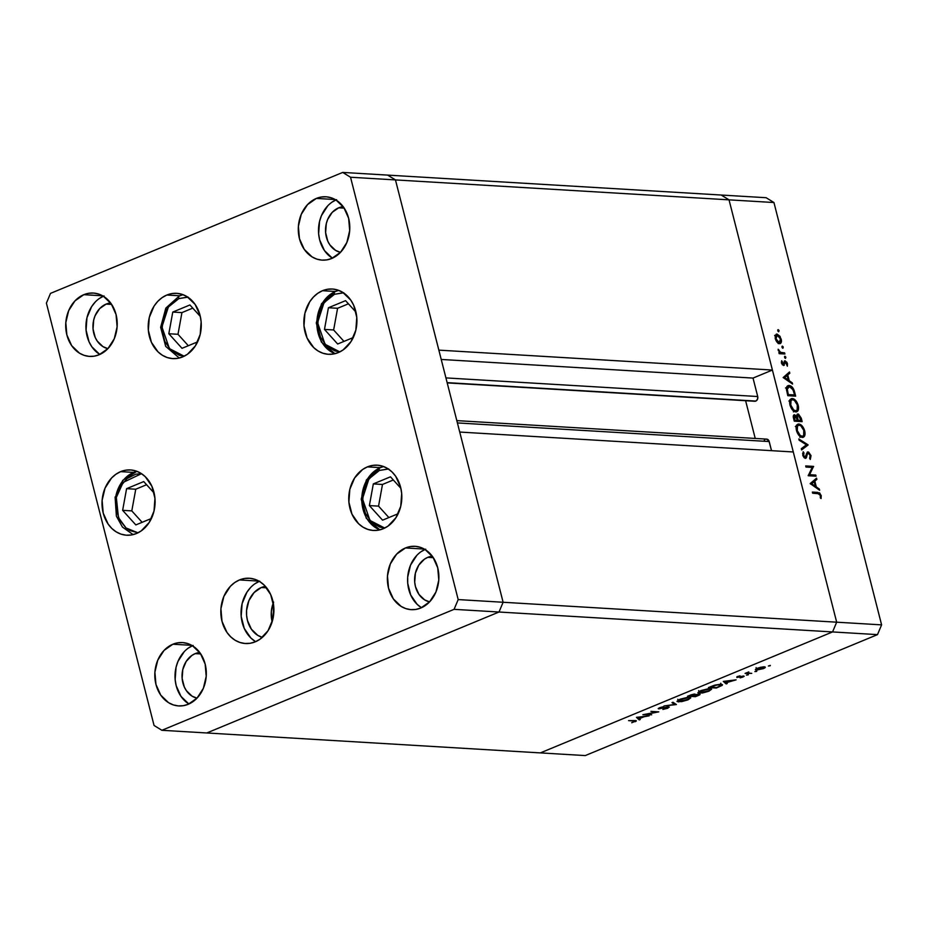 <?xml version="1.0" encoding="UTF-8"?>
<svg xmlns="http://www.w3.org/2000/svg" width="928" height="928" viewBox="0 0 928 928"><rect width="100%" height="100%" fill="white"/><g stroke="black" fill="none" stroke-linecap="round" stroke-linejoin="round"><path stroke-width="1.39" d="M272.136 621.83A25.961 21.054 93.4 0 1 273.273 602.968A25.961 21.054 -86.6 0 0 272.136 621.83M755.81 401.07L447.134 382.638L754.302 401.198A3.596 2.912 -86.6 0 0 754.731 401.256A3.596 2.912 -86.6 0 0 755.81 401.07A3.596 2.912 -86.6 0 0 757.724 396.523L757.526 399.26L755.81 401.07M395.467 179.916L729.025 199.845L772.409 370.052L438.851 350.134L395.467 179.916L438.851 350.134L772.409 370.052L753.026 378.079L757.724 396.523L445.927 377.905L757.724 396.523L753.026 378.079L441.229 359.449L753.026 378.079L772.409 370.052L729.025 199.845L395.467 179.916L387.649 175.102L395.467 179.916L387.649 175.102L721.207 195.031L729.025 199.845L836.673 622.189L832.567 631.933L540.351 752.898L206.793 732.969L540.351 752.898L832.567 631.933L499.009 612.016L206.793 732.969L499.009 612.016L206.793 732.969L499.009 612.016L832.567 631.933L836.673 622.189L503.115 602.26L499.009 612.016L503.115 602.26L459.731 432.054L503.115 602.26L499.009 612.016L503.115 602.26L395.467 179.916L387.649 175.102L342.722 172.422L50.506 293.376L46.4 303.131L154.06 725.476L161.878 730.29L454.082 609.336L458.188 599.581L350.54 177.236L342.722 172.422L721.207 195.031L729.025 199.845L836.673 622.189L503.115 602.26L395.467 179.916L350.54 177.236L395.467 179.916M273.621 602.086L271.289 611.865L272.159 621.899L271.289 611.865L273.621 602.086M745.613 400.71L755.23 438.434L745.613 400.71M764.278 440.336L764.869 439.721M766.308 439.118L768.883 440.707L771.528 450.672L769.208 441.554A3.596 2.912 -86.6 0 0 766.632 439.118L456.82 420.616M793.289 451.971L836.673 622.189L881.6 624.869L773.94 202.524L729.025 199.845L773.94 202.524L881.6 624.869L877.494 634.624L832.567 631.933L540.351 752.898L585.278 755.578L877.494 634.624L585.278 755.578L540.351 752.898L832.567 631.933L877.494 634.624L881.6 624.869L836.673 622.189L832.567 631.933L836.673 622.189L793.289 451.971L459.731 432.054L793.289 451.971M457.4 422.924L769.208 441.554L457.4 422.924M645.505 714.421L651.688 714.792L642.884 714.711L656.166 712.147L650.911 711.382L658.776 711.857L645.505 714.421L658.776 711.857L650.911 711.382L656.166 712.147L642.884 714.711L651.688 714.792L645.505 714.421M667.673 707.252L662.882 709.444L667.766 708.226L668.995 706.916L667.766 708.226L662.882 709.444L667.94 707.298L658.265 708.482L663.682 706.637L659.738 708.493L668.624 706.869L659.738 708.493L663.682 706.637L659.576 707.704L658.834 708.876L667.94 706.881M676.431 704.549L664.019 705.964L674.702 704.468L671.988 702.658L672.986 702.252L676.431 704.549L672.986 702.252L671.988 702.658L674.702 704.468L664.019 705.964L676.431 704.549M688.031 699.84L681.639 701.638L677.011 701.371L680.236 699.155L687.358 697.404L690.768 697.844L688.031 699.84L690.757 697.833L689.365 697.334L679.679 699.387L676.999 701.336L678.426 701.881L677.997 700.211L678.426 701.881L688.031 699.84M708.899 691.198L702.508 692.996L697.879 692.729L701.116 690.525L708.226 688.762L711.637 689.202L708.899 691.198L711.637 689.202L710.233 688.692L700.547 690.745L697.868 692.694L699.294 693.239L698.877 691.569L699.294 693.239L708.899 691.198M726.206 683.948L723.295 681.419L736.113 679.841L726.299 682.706L727.227 683.518L726.206 683.948L727.227 683.518L726.299 682.706L736.113 679.841L723.295 681.419L726.206 683.948L725.777 682.266L726.206 683.948M770.124 665.805L768.396 666.002L770.344 665.411M756.401 670.097L755.392 669.749L756.007 668.949L760.705 667.244L764.8 666.884L764.626 667.998L756.401 670.097L763.303 668.636C765.565 667.626 765.89 667.023 764.289 666.826L757.364 668.276L755.404 669.54L756.401 670.097L756.088 668.891L756.401 670.097L755.404 669.54M756.61 671.408L754.882 671.594L756.83 671.002M751.761 673.368L745.08 673.403L748.792 671.918L747.898 673.009L751.761 673.368L748.026 673.067L748.792 671.918L745.08 673.403L751.761 673.368M748.188 674.888L746.448 675.085L748.397 674.494M736.855 677.475L736.913 676.756L740.045 675.828L737.76 677.092L744.186 676.326L740.115 677.869L742.736 676.373L736.855 677.475L742.736 676.373L740.115 677.869L743.073 677.011L743.653 675.99L737.76 677.092L740.045 675.828L737.273 676.593L736.855 677.475L737.273 676.593M721.033 684.272L722.494 684.736L722.123 685.409L716.312 688.042L708.447 687.567L715.105 685.061L720.731 684.249L714.142 685.34L708.447 687.567L716.312 688.042L722.506 684.771L721.033 684.272M698.262 695.513L695.432 696.684L687.567 696.209L694.364 694.109L695.339 694.712L699.758 694.051L698.262 695.513C700.199 694.689 700.57 694.19 699.352 694.005L695.339 694.712L694.875 694.109L687.567 696.209L695.432 696.684L698.262 695.513M639.241 719.942L636.457 717.367L649.136 715.848L644.055 716.752L639.334 718.713L640.262 719.513L639.241 719.942L640.262 719.513L639.334 718.713L644.055 716.752L649.136 715.848L636.457 717.367L639.241 719.942L638.812 718.26L639.241 719.942M635.135 721.74L635.135 721.74C636.782 720.928 636.678 720.546 634.81 720.569L628.569 720.638L633.801 720.952L634.381 721.671L634.717 721.033L628.569 720.638L636.341 720.812L631.713 722.726L636.376 720.882M721.207 195.031L766.122 197.71L773.94 202.524L766.122 197.71L721.207 195.031L729.025 199.845L721.207 195.031M809.587 474.695L815.758 475.055L816.06 476.203L808.195 475.728L812.174 467.445L805.991 467.074L805.69 465.926L813.554 466.401L809.587 474.695L813.554 466.401L805.69 465.926L805.991 467.074L812.174 467.445L808.195 475.728L816.06 476.203L815.758 475.055L813.392 476.041L815.758 475.055L808.265 475.24L809.587 474.695M807.963 451.913L805.052 457.202L804.042 457.62L805.052 457.202L803.578 455.277L802.871 455.567L803.95 452.852L802.581 453.409L803.95 452.852L803.207 451.785L802.732 455.103L805.376 458.351L806.386 457.713L805.005 458.281L806.386 457.713L806.919 455.683L805.933 456.1L806.919 455.683L807.592 453.467L806.362 453.966L808.242 453.05L810.214 455.625L809.622 458.351L810.295 459.453L811.026 455.671L807.963 451.913L807.116 452.261L808.636 452.11L811.026 455.671L810.295 459.453L809.622 458.351L810.156 455.393L808.543 453.119L807.464 453.699L805.956 458.2L804.182 457.759L802.917 455.706L803.207 451.785L803.95 452.852L803.671 455.625L805.052 457.202L807.522 451.982M808.056 444.837L801.618 449.918L801.305 448.7L806.409 444.814L799.136 440.197L798.822 438.979L808.056 444.837L798.822 438.979L799.136 440.197L806.409 444.814L801.305 448.7L801.618 449.918L808.102 444.999L801.398 449.059L808.102 444.999L805.075 446.066L808.056 444.837M798.88 424.015L796.99 424.804L798.88 424.015C796.421 424.235 795.621 426.416 796.479 430.546C797.767 434.629 799.716 436.914 802.337 437.413C804.75 437.169 805.539 435.012 804.715 430.94L803.996 431.242L804.715 430.94L805.052 432.877L804.344 436.427L802.732 437.413L800.18 436.543L796.56 430.882L796.096 427.959L796.839 424.989L798.474 424.015L800.586 424.583L803.08 427.17L804.715 430.94C803.439 426.834 801.502 424.525 798.88 424.015L797.802 424.177M792.384 398.53L790.482 399.307L792.384 398.53C789.925 398.75 789.125 400.931 789.983 405.06C791.271 409.144 793.22 411.429 795.83 411.928C798.254 411.684 799.043 409.526 798.219 405.455L797.5 405.756L798.219 405.455L798.556 407.392L797.848 410.942L796.236 411.928L793.684 411.058L790.064 405.385L789.6 402.474L790.343 399.504L791.978 398.53L794.09 399.098L796.584 401.685L798.219 405.455C796.943 401.348 795.006 399.04 792.384 398.53L791.306 398.692M792.57 384.064L783.162 377.545L789.484 371.966L789.809 373.218L787.768 374.947L789.241 380.724L792.245 382.812L792.57 384.064L792.245 382.812L789.241 380.724L787.768 374.947L789.809 373.218L789.484 371.966L783.162 377.545L792.57 384.064M779.068 330.728L778.418 331.656L777.757 329.904L778.917 330.31L778.151 329.626L777.757 330.646L778.685 331.748L779.068 330.728L777.977 331.18L779.068 330.728L778.685 331.748M779.462 343.696C781.225 343.534 781.794 341.991 781.19 339.056L780.564 339.312L781.19 339.056L777.014 334.057L775.298 335.217L775.251 338.697L777.107 342.304L779.462 343.696L778.592 343.476L775.982 340.657L775.077 335.924L777.014 334.057L780.03 336.33L781.469 340.901L780.912 342.989L779.462 343.696L780.216 343.58M783.278 347.223L782.617 348.162L781.968 346.411L783.128 346.817L782.35 346.121L781.968 347.142L782.896 348.244L783.278 347.223L782.188 347.675L783.278 347.223L782.896 348.244M784.612 352.86L784.902 353.997L779.16 353.661L778.87 352.512L779.717 352.559L778.128 349.253L780.413 352.304L784.612 352.86L780.657 352.42L778.128 349.253L779.717 352.559L778.87 352.512L779.16 353.661L784.902 353.997L784.612 352.86L782.234 353.835L784.612 352.86M785.865 357.35L785.204 358.289L784.554 356.538L785.703 356.944L784.937 356.248L784.554 357.28L785.471 358.382L785.865 357.35L784.763 357.802L785.865 357.35L785.471 358.382M783.568 365.504L781.608 363.532L781.666 360.725L783.093 364.321L784.659 360.853L786.944 362.291L787.35 366.212L785.413 361.908L783.568 365.504L785.413 361.908L787.35 366.212L787.454 363.59L785.1 360.772L783.244 364.356L781.666 360.725L781.457 363.057L783.568 365.504L784.346 365.133L783.464 365.493L784.346 365.133M789.148 385.468L791.665 386.582L793.231 388.449L795.656 396.152L787.791 395.676L786.387 388.646L787.814 385.7L789.148 385.468L787.942 385.642L786.387 389.076L787.791 395.676L795.656 396.152L794.646 392.196L793.916 392.498L794.646 392.196C793.579 388.101 791.746 385.851 789.148 385.468L787.06 386.326L789.148 385.468M797.999 413.992L795.957 416.591L796.618 416.324L794.565 414.746L793.684 415.118L794.565 414.746C793.266 414.99 792.953 416.301 793.649 418.679L794.287 421.161L802.152 421.637L801.27 418.192L800.551 418.493L801.27 418.192L802.152 421.637L794.287 421.161L793.289 416.44L794.136 414.793L796.618 416.324L797.117 414.294L798.486 414.085L801.27 418.192L797.442 414.074M819.633 490.251L810.19 483.569L816.559 478.164L816.872 479.405L814.83 481.145L816.304 486.922L819.32 489.01L819.633 490.251L819.32 489.01L816.304 486.922L814.83 481.145L816.872 479.405L816.559 478.164L810.19 483.569L819.633 490.251M820.352 495.413L819.227 493.777L812.65 493.209L812.36 492.072L819.644 492.919L821.234 495.738L821.06 498.545L820.282 497.837L820.352 495.413L820.282 497.837L821.06 498.545L821.176 495.517L817.672 492.385L812.36 492.072L812.65 493.209L817.881 493.522L820.352 495.413M778.151 329.626L777.757 330.646M777.014 334.057L776.249 334.173M778.232 343.65L778.488 342.13M775.889 336.203L774.636 335.414M775.959 338.743L777.304 335.205L780.494 339.01L779.184 342.56L777.931 343.07L779.184 342.56L775.959 338.743L775.332 338.998L775.959 338.743L778.232 342.235L780.286 342.014L780.39 338.65L778.244 335.53L776.191 335.739L775.959 338.743M775.066 335.982L777.304 335.205M782.35 346.121L781.968 347.142M778.963 352.872L779.717 352.559L778.963 352.872M778.186 350.216L778.905 349.914L778.186 350.216M778.36 350.738L778.952 350.494L778.36 350.738M779.021 353.092L780.657 352.42L779.021 353.092M780.309 353.719L782.687 352.744L780.309 353.719M784.937 356.248L784.554 357.28M781.353 361.943L782.362 361.526L781.353 361.943M781.538 363.358L782.165 363.103L781.538 363.358M782.304 364.75L783.429 364.333M785.1 360.772L784.322 361.143M786.816 363.857L787.454 363.59L786.816 363.857M785.03 362.071L783.963 362.512M783.731 363.973L784.717 363.567L783.731 363.973M786.782 374.274L789.809 373.218L786.816 374.448L784.786 376.176L787.768 374.947L784.844 376.443L786.782 374.274M788.313 381.106L789.241 380.724L788.313 381.106M791.317 383.194L792.245 382.812L791.317 383.194M783.174 377.545L784.125 376.733L783.174 377.545M784.682 377.568L787.106 375.504L784.125 376.733L787.106 375.504L788.278 380.051L787.338 380.434L788.278 380.051L784.682 377.568L783.754 377.951L784.682 377.568L788.278 380.051L787.106 375.504L784.682 377.568M786.782 386.79L787.64 387.104M787.826 387.208L786.979 386.837M785.54 387.974L788.522 386.744L787.28 389.052L788.301 394.586L794.554 394.957L787.582 394.887L788.301 394.586L788.081 393.692L787.362 393.982L788.081 393.692L787.292 389.783L786.492 390.12L789.438 386.605L793.046 389.841L794.554 394.957L792.176 395.943L794.554 394.957L793.684 391.662L792.303 388.507L790.389 386.837L788.522 386.744L789.438 386.605M790.122 399.887L790.876 400.2M795.83 411.928L796.874 411.765M791.108 400.339L789.809 399.817M790.772 405.049C790.076 401.696 790.714 399.898 792.674 399.666C794.82 400.13 796.41 402.056 797.43 405.455C798.115 408.784 797.488 410.559 795.54 410.779L794.148 411.359L795.54 410.779C793.405 410.338 791.816 408.424 790.772 405.049L790.053 405.35L790.772 405.049L793.707 409.99L795.864 410.779L797.164 409.956L797.28 404.91L794.391 400.374L792.512 399.666L791.039 400.502L790.772 405.049M788.858 401.035L792.674 399.666M793.382 411.893L795.54 410.779M793.289 416.463L794.565 415.941L794.797 420.071L794.403 418.516L793.684 418.818L794.878 415.895L797.129 419.456L797.314 420.222L794.936 421.208L797.314 420.222L794.078 420.372L797.314 420.222L796.328 417.148L794.878 415.895M798.126 420.268L797.929 419.514L797.21 419.804L797.929 419.514L797.419 417.136L796.502 417.507L798.289 415.129L801.05 420.442L798.672 421.428L801.05 420.442L798.126 420.268L795.748 421.254L798.126 420.268L801.05 420.442L799.797 416.44L798.289 415.129L797.396 416.359L798.126 420.268M796.618 415.744L798.289 415.129M796.618 425.372L797.372 425.685M802.337 437.413L803.37 437.25M797.604 425.824L796.305 425.302M797.268 430.534C796.572 427.182 797.21 425.384 799.17 425.163C801.316 425.616 802.906 427.541 803.926 430.94C804.611 434.269 803.984 436.044 802.036 436.264L800.644 436.844L802.036 436.264C799.901 435.824 798.312 433.91 797.268 430.534L796.56 430.836L797.268 430.534L800.203 435.476L802.36 436.264L803.66 435.441L803.776 430.395L800.887 425.859L799.008 425.152L797.535 425.987L797.268 430.534M795.354 426.52L799.17 425.163M799.878 437.378L802.036 436.264M811.026 455.671L810.283 455.984L811.026 455.671M807.592 453.467L808.242 453.05M805.376 458.351L806.386 457.713M805.852 456.425L805.052 457.202M811.176 467.387L813.554 466.401L811.176 467.387M811.791 467.422L813.624 466.656L811.791 467.422M813.844 480.472L816.872 479.405L813.891 480.634L811.849 482.374L814.83 481.145L811.919 482.63L813.844 480.472M815.376 487.304L816.304 486.922L815.376 487.304M818.392 489.392L819.32 489.01L818.392 489.392M810.237 483.743L811.2 482.931L810.237 483.743M811.745 483.755L814.181 481.69L811.2 482.931L814.181 481.69L815.341 486.249L814.413 486.632L815.341 486.249L811.745 483.755L810.817 484.149L811.745 483.755L815.341 486.249L814.181 481.69L811.745 483.755M815.294 493.371L817.672 492.385L815.294 493.371M820.433 495.83L821.176 495.517L820.433 495.83M765.287 667.197L764.289 666.826M757.341 669.703L764.092 667.673L763.361 667.209L762.596 668.589L757.341 669.703L757.99 668.032L763.268 666.838L764.127 667.499L763.953 666.814M748.026 673.067L748.304 672.359M742.736 676.373L742.319 676.988M724.884 681.488L729.733 680.908L725.998 682.451L724.814 681.198L725.998 682.451L729.733 680.908L724.884 681.488M720.766 683.217L721.23 685.038L716.752 684.968L710.187 687.23L716.439 687.602L710.094 686.882L720 684.261L720.418 685.862L716.439 687.602L720.418 685.862M709.294 689.075L701.406 690.768L709.189 688.692L710.419 689.492L709.294 689.075C711.092 689.318 710.674 690.014 708.052 691.174L699.109 692.427L700.234 692.845C698.448 692.613 698.842 691.917 701.406 690.768L699.109 692.427L698.645 690.606M695.339 694.712L694.875 694.109M700.083 694.272L699.352 694.005M693.947 694.504L689.318 695.872L690.502 695.014L693.866 694.156L694.364 694.654L691.836 696.023L689.226 695.524L693.262 695.814L694.225 694.121M698.424 694.388L692.636 696.07L695.304 695.014L695.084 694.132L695.304 695.014L698.842 694.55L695.559 696.244L692.555 695.722L695.559 696.244L698.598 694.875L698.703 694.005M688.425 697.717L680.526 699.41L688.321 697.322L689.55 698.134L688.425 697.717C690.223 697.96 689.806 698.656 687.184 699.805L678.24 701.069L679.354 701.487C677.579 701.255 677.962 700.559 680.526 699.41L678.229 701.058L677.776 699.248M674.366 703.169L674.702 704.468L674.366 703.169M658.648 708.168L658.834 708.876L658.648 708.168M658.219 708.656L658.834 708.876M659.738 708.493L660.272 707.797M669.297 707.113L668.624 706.869M637.919 717.495L642.756 716.915L639.032 718.458L637.838 717.205L639.032 718.458L642.756 716.915L637.919 717.495M633.801 720.952L634.381 721.671M763.361 667.209L758.698 668.079L756.575 669.424L756.111 667.603M700.234 692.845L709.236 690.618L710.419 689.62L709.955 687.671M679.354 701.487L688.367 699.26L689.55 698.25L689.086 696.313M379.912 529.842A32.7 26.518 93.4 0 1 361.781 499.09A32.7 26.518 93.4 0 1 380.434 467.654A3.074 1.67 67.5 0 0 379.97 467.735A3.074 1.67 67.5 0 0 379.378 470.461L388.264 468.918M388.704 468.953L379.378 470.461L368.915 478.883L362.477 498.788L369.959 520.457L384.737 528.055L379.703 527.081L371.397 521.965L365.4 513.288L362.604 502.35L363.463 490.819L367.824 480.46L375.028 472.851L379.378 470.461A3.074 1.67 -112.5 0 1 379.97 467.735A3.074 1.67 -112.5 0 1 380.434 467.654A32.7 26.518 93.4 0 1 383.693 466.575M390.468 476.818L373.323 483.906L369.379 505.586L382.568 520.167L398.147 513.718L382.568 520.167L369.379 505.586L378.543 506.131L388.878 517.557L378.543 506.131L369.379 505.586L373.323 483.906L382.487 484.462L378.543 506.131L382.487 484.462L373.323 483.906L390.468 476.818L400.873 488.302L390.468 476.818M393.333 479.973L382.487 484.462L393.333 479.973M335.008 353.684A32.7 26.518 93.4 0 1 316.866 322.921A32.7 26.518 93.4 0 1 335.53 291.485A3.074 1.67 67.5 0 0 335.066 291.566A3.074 1.67 67.5 0 0 334.474 294.292L330.124 296.682L322.921 304.291L318.559 314.65L317.701 326.18L320.496 337.119L326.494 345.808L334.799 350.912L339.834 351.886L325.055 344.288L317.573 322.619L324.011 302.714L334.474 294.292A3.074 1.67 -112.5 0 1 335.066 291.566A3.074 1.67 -112.5 0 1 335.53 291.485A32.7 26.518 93.4 0 1 338.79 290.406M343.36 292.761L334.474 294.292L343.801 292.784M337.664 344.01L353.243 337.56L337.664 344.01L324.475 329.417L337.664 344.01M355.969 312.133L345.564 300.649L328.419 307.748L324.475 329.417L328.419 307.748L337.583 308.293L333.639 329.974L324.475 329.417L333.639 329.974L343.975 341.388L333.639 329.974L337.583 308.293L328.419 307.748L345.564 300.649L355.969 312.133M348.429 303.804L337.583 308.293L348.429 303.804M188.152 297.111L178.826 298.607L168.362 307.029L161.924 326.934L169.406 348.603L184.185 356.213L179.15 355.238L170.845 350.123L164.848 341.434L162.052 330.496L162.91 318.977L167.272 308.618L170.578 304.384L178.826 298.607A3.074 1.67 -112.5 0 1 179.417 295.881A3.074 1.67 -112.5 0 1 179.881 295.8A3.074 1.67 67.5 0 0 179.417 295.881A3.074 1.67 67.5 0 0 178.826 298.607L187.711 297.076M179.881 295.8A32.7 26.518 93.4 0 1 183.141 294.733M189.915 304.964L172.77 312.063L168.826 333.744L182.016 348.325L197.594 341.875L182.016 348.325L168.826 333.744L177.99 334.289L188.326 345.715L177.99 334.289L168.826 333.744L172.77 312.063L181.934 312.608L177.99 334.289L181.934 312.608L172.77 312.063L189.915 304.964L200.32 316.46L189.915 304.964M192.78 308.119L181.934 312.608L192.78 308.119M116.325 497.466L123.146 482.398L141.532 473.674L135.697 474.208L126.939 478.628L120.141 486.794L116.325 497.466L115.095 497.025L116.325 497.466L116.093 509.008L119.457 519.68L125.918 527.858L130.024 530.596L138.005 532.811L126.08 527.997L118.471 517.615L116.325 497.466M136.88 471.308L122.751 480.333L115.687 496.967A32.7 26.518 93.4 0 1 136.961 471.331M126.591 488.662L122.635 510.342L135.836 524.923L151.415 518.474L135.836 524.923L122.635 510.342L131.799 510.887L142.135 522.313L131.799 510.887L122.635 510.342L126.591 488.662L135.755 489.218L131.799 510.887L135.755 489.218L126.591 488.662L143.736 481.574L126.591 488.662M154.129 493.058L143.736 481.574L154.129 493.058M146.589 484.729L135.755 489.218L146.589 484.729M261.313 587.517L266.638 587.83L261.313 587.517L265.396 586.357A25.961 21.054 93.4 0 0 261.313 587.517A25.961 21.054 93.4 0 0 246.5 613.408A25.961 21.054 93.4 0 0 262.346 637.385L257.775 635.367L251.384 629.196L247.451 620.426L246.616 615.473L246.581 610.38L248.913 600.602L254.086 592.574L261.313 587.517M338.279 352.605A32.7 26.518 93.4 0 1 328.431 354.299A32.7 26.518 93.4 0 1 304.013 326.192A32.7 26.518 93.4 0 1 322.492 290.708L335.298 291.473L322.492 290.708L327.596 289.258L332.792 289.049L337.908 290.093L342.734 292.355L350.784 300.115L353.707 305.324L356.781 317.399L355.842 330.124L351.028 341.562L343.07 349.96L338.279 352.605L333.175 354.055L327.978 354.264L322.863 353.22L318.037 350.958L313.699 347.571L307.064 337.978L303.99 325.902L304.929 313.188L309.743 301.751L313.397 297.076L317.701 293.352L322.492 290.708A32.7 26.518 93.4 0 1 332.34 289.014A32.7 26.518 93.4 0 1 356.758 317.121A32.7 26.518 93.4 0 1 338.279 352.605M383.183 528.774A32.7 26.518 93.4 0 1 373.346 530.456A32.7 26.518 93.4 0 1 348.916 502.361A32.7 26.518 93.4 0 1 367.407 466.877L380.202 467.642L367.407 466.877L372.499 465.427L377.696 465.218L382.812 466.262L387.637 468.524L391.976 471.9L395.688 476.284L400.641 487.328L401.685 493.568L400.745 506.294L395.931 517.72L387.974 526.13L383.183 528.774L378.079 530.224L372.882 530.433L367.766 529.378L362.952 527.127L358.602 523.74L351.967 514.147L348.893 502.071L349.833 489.346L354.647 477.92L362.604 469.51L367.407 466.877A32.7 26.518 93.4 0 1 377.244 465.183A32.7 26.518 93.4 0 1 401.662 493.29A32.7 26.518 93.4 0 1 383.183 528.774M255.246 641.828A32.7 26.518 93.4 0 1 245.41 643.522A32.7 26.518 93.4 0 1 220.992 615.415A32.7 26.518 93.4 0 1 239.47 579.942L258.877 581.102L239.47 579.942L244.563 578.48L249.771 578.283L254.887 579.327L259.701 581.589L264.051 584.965L270.674 594.558L273.76 606.634L272.82 619.359L268.006 630.785L260.037 639.195L255.246 641.828L250.154 643.29L244.946 643.487L239.842 642.443L235.016 640.192L230.666 636.805L226.966 632.42L222.012 621.377L220.922 608.733L223.857 596.426L230.376 586.31L234.68 582.575L239.47 579.942A32.7 26.518 93.4 0 1 249.307 578.248A32.7 26.518 93.4 0 1 273.737 606.355A32.7 26.518 93.4 0 1 255.246 641.828M259.272 581.322A32.7 26.518 -86.6 0 0 241.106 610.508A32.7 26.518 -86.6 0 0 255.664 641.654M136.439 533.53A32.7 26.518 93.4 0 1 126.602 535.212A32.7 26.518 93.4 0 1 102.184 507.117A32.7 26.518 93.4 0 1 120.663 471.633L133.458 472.398L120.663 471.633L125.767 470.183L130.964 469.974L136.08 471.018L140.894 473.28L145.244 476.656L151.867 486.249L154.953 498.324L154.013 511.05L149.199 522.476L141.23 530.886L136.439 533.53L131.347 534.98L126.138 535.189L121.034 534.134L116.209 531.883L111.859 528.496L108.158 524.111L103.205 513.068L102.115 500.424L105.05 488.116L111.569 478.001L115.872 474.266L120.663 471.633A32.7 26.518 93.4 0 1 130.5 469.939A32.7 26.518 93.4 0 1 154.93 498.046A32.7 26.518 93.4 0 1 136.439 533.53M182.63 356.92A32.7 26.518 93.4 0 1 172.794 358.614A32.7 26.518 93.4 0 1 148.364 330.507A32.7 26.518 93.4 0 1 166.854 295.023L179.649 295.788L166.854 295.023L171.947 293.573L177.144 293.364L182.259 294.408L187.085 296.67L195.135 304.442L200.088 315.485L201.132 321.726L200.193 334.44L195.379 345.877L187.421 354.276L182.63 356.92L177.526 358.37L172.33 358.579L167.214 357.535L162.388 355.273L158.05 351.886L151.415 342.304L148.341 330.229L149.28 317.504L154.094 306.066L157.748 301.391L162.052 297.668L166.854 295.023A32.7 26.518 93.4 0 1 176.691 293.329A32.7 26.518 93.4 0 1 201.109 321.436A32.7 26.518 93.4 0 1 182.63 356.92M335.89 199.938A31.738 25.74 -86.6 0 0 318.559 228.126A31.738 25.74 -86.6 0 0 332.41 258.181M316.378 198.418L335.217 199.543L316.378 198.418L321.332 197.014L326.378 196.806L331.342 197.826L336.017 200.019L343.836 207.559L348.638 218.277L349.694 230.538L346.852 242.498L340.53 252.312L331.69 258.494A31.738 25.74 93.4 0 1 322.144 260.13A31.738 25.74 93.4 0 1 298.445 232.858A31.738 25.74 93.4 0 1 316.378 198.418A31.738 25.74 93.4 0 1 325.937 196.782A31.738 25.74 93.4 0 1 349.636 224.054A31.738 25.74 93.4 0 1 331.69 258.494L326.749 259.898L321.703 260.107L316.738 259.086L312.063 256.894L304.245 249.354L299.442 238.635L298.387 226.374L301.229 214.414L307.551 204.601L316.378 198.418M192.398 645.737A31.738 25.74 -86.6 0 0 175.079 673.925A31.738 25.74 -86.6 0 0 188.918 703.981M172.898 644.218L191.736 645.343L172.898 644.218L177.84 642.814L182.897 642.605L187.85 643.626L192.537 645.818L200.355 653.358L205.158 664.077L206.213 676.338L203.36 688.298L197.038 698.111L188.21 704.294A31.738 25.74 93.4 0 1 178.663 705.93A31.738 25.74 93.4 0 1 154.964 678.658A31.738 25.74 93.4 0 1 172.898 644.218A31.738 25.74 93.4 0 1 182.445 642.57A31.738 25.74 93.4 0 1 206.155 669.854A31.738 25.74 93.4 0 1 188.21 704.294L183.268 705.698L178.211 705.906L173.258 704.886L168.571 702.693L160.753 695.153L155.95 684.435L154.895 672.174L157.748 660.214L164.07 650.4L172.898 644.218M103.31 296.206A31.738 25.74 -86.6 0 0 85.979 324.406A31.738 25.74 -86.6 0 0 99.83 354.461M83.81 294.686L102.637 295.812L83.81 294.686L88.752 293.283L93.798 293.086L98.762 294.095L103.437 296.287L111.256 303.827L116.058 314.546L117.114 326.818L114.272 338.766L107.95 348.58L99.122 354.763A31.738 25.74 93.4 0 1 89.575 356.41A31.738 25.74 93.4 0 1 65.865 329.127A31.738 25.74 93.4 0 1 83.81 294.686A31.738 25.74 93.4 0 1 93.357 293.051A31.738 25.74 93.4 0 1 117.056 320.322A31.738 25.74 93.4 0 1 99.122 354.763L94.169 356.178L89.123 356.375L84.158 355.366L79.483 353.174L71.665 345.634L66.862 334.915L65.807 322.642L68.649 310.694L74.971 300.869L83.81 294.686M424.978 549.457A31.738 25.74 -86.6 0 0 407.659 577.657A31.738 25.74 -86.6 0 0 421.498 607.712M405.478 547.949L424.305 549.074L405.478 547.949L410.42 546.534L415.477 546.337L420.43 547.346L425.117 549.538L432.924 557.078L437.726 567.797L438.793 580.07L435.94 592.018L429.618 601.831L420.79 608.026A31.738 25.74 93.4 0 1 411.243 609.661A31.738 25.74 93.4 0 1 387.533 582.39A31.738 25.74 93.4 0 1 405.478 547.949A31.738 25.74 93.4 0 1 415.025 546.302A31.738 25.74 93.4 0 1 438.724 573.585A31.738 25.74 93.4 0 1 420.79 608.026L415.837 609.429L410.791 609.626L405.826 608.617L401.151 606.425L393.333 598.885L388.53 588.166L387.475 575.894L390.328 563.946L396.65 554.132L405.478 547.949M427.785 557.345L433.33 557.682L427.785 557.345A23.084 18.722 93.4 0 1 432.297 556.197L427.785 557.345A23.084 18.722 93.4 0 0 414.63 580.905A23.084 18.722 93.4 0 0 429.571 601.889L424.63 599.871L418.946 594.396L415.454 586.6L414.712 582.192L415.384 573.214L418.783 565.14L424.398 559.213L427.785 557.345M106.105 304.094L111.662 304.419L106.105 304.094A23.084 18.722 93.4 0 1 110.629 302.946L106.105 304.094A23.084 18.722 93.4 0 0 92.962 327.654A23.084 18.722 93.4 0 0 107.892 348.638L102.962 346.62L97.278 341.133L95.213 337.467L93.044 328.941L93.705 319.963L95.085 315.729L99.69 308.583L106.105 304.094M195.205 653.614L200.75 653.95L195.205 653.614A23.084 18.722 93.4 0 1 199.717 652.477L195.205 653.614A23.084 18.722 93.4 0 0 182.05 677.173A23.084 18.722 93.4 0 0 196.991 698.169L192.061 696.151L186.377 690.664L184.312 686.987L182.132 678.461L182.804 669.482L186.203 661.409L191.818 655.481L195.205 653.614M338.685 207.814L344.242 208.15L338.685 207.814A23.084 18.722 93.4 0 1 343.198 206.677L338.685 207.814A23.084 18.722 93.4 0 0 325.542 231.374A23.084 18.722 93.4 0 0 340.472 252.37L335.542 250.351L329.858 244.864L327.793 241.187L325.624 232.661L326.285 223.683L327.665 219.449L332.259 212.315L338.685 207.814M46.4 303.131L50.506 293.376L342.722 172.422L350.54 177.236L458.188 599.581L503.115 602.26L458.188 599.581L454.082 609.336L499.009 612.016L454.082 609.336L161.878 730.29L206.793 732.969L161.878 730.29L154.06 725.476L46.4 303.131M425.697 549.156L421.034 551.719M416.858 555.338L410.536 565.152L407.694 577.1L407.728 583.318L410.71 595.034L417.148 604.348L421.37 607.631M104.017 295.904L99.366 298.468M95.19 302.087L91.64 306.623L86.965 317.712L86.06 330.066L89.042 341.782L91.884 346.84L99.702 354.38M193.117 645.424L188.465 647.988M184.278 651.607L177.967 661.42L176.065 667.244L175.148 679.586L176.169 685.641L180.972 696.36L188.79 703.9M336.597 199.624L331.946 202.188M327.77 205.807L321.448 215.621L319.545 221.444L318.629 233.786L319.65 239.842L324.452 250.572L332.27 258.1M259.689 581.148L254.898 583.782M250.595 587.517L246.941 592.192L242.115 603.618L241.176 616.343L244.261 628.418L250.885 638.012L255.235 641.399M447.203 382.893L754.731 401.256M779.717 342.478L778.058 343.163M785.204 361.943L783.974 362.454M807.986 453.096L806.42 453.734M635.042 721.172L634.891 720.569M383.624 466.552L379.993 467.724L366.386 479.95L361.201 499.183L366.247 518.218L379.83 529.865M338.708 290.383L335.089 291.554L321.482 303.781L316.286 323.014L321.343 342.049L334.927 353.696M183.06 294.698L179.44 295.87L165.834 308.096L160.637 327.34L165.694 346.364L179.278 358.022M115.095 497.014L116.394 516.188L122.438 527.046L133.098 534.621"/></g></svg>
